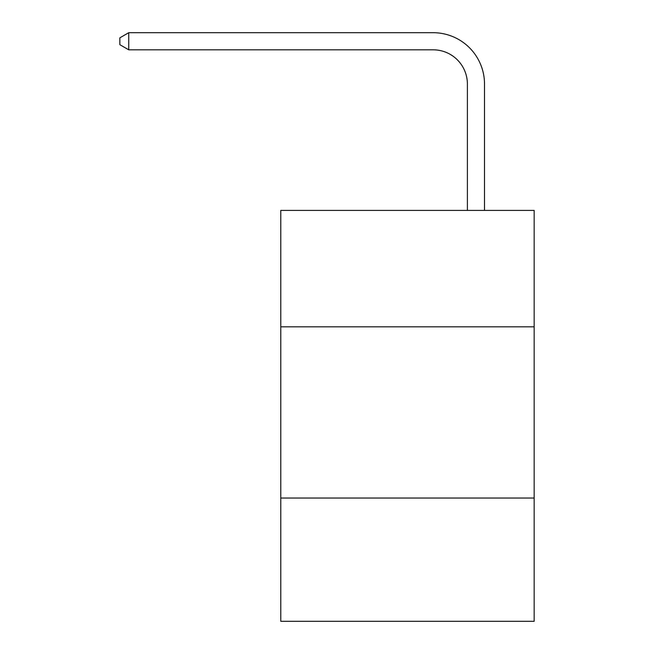 <?xml version="1.0" encoding="UTF-8"?>
<svg xmlns="http://www.w3.org/2000/svg" width="654" height="654" viewBox="0 0 654 654"><rect width="100%" height="100%" fill="white"/><g stroke="black" fill="none" stroke-linecap="round" stroke-linejoin="round"><path stroke-width="0.98" d="M534.154 326.828L534.154 210.408L280.779 210.408L280.779 326.828L534.154 326.828L534.154 621.3L280.779 621.3L280.779 326.828M534.154 498.029L280.779 498.029M467.389 210.408L467.389 84.064A34.237 34.237 69.7 0 0 433.144 49.818L128.748 49.818L119.846 44.685L119.846 37.834L128.748 32.7L433.144 32.7A51.364 51.364 -110.3 0 1 484.508 84.064L484.508 210.408M467.389 84.064A34.237 34.237 69.7 0 0 433.144 49.818A34.237 34.237 69.7 0 1 467.389 84.064A34.237 34.237 69.7 0 0 433.144 49.818A34.237 34.237 69.7 0 1 467.389 84.064A34.237 34.237 69.7 0 0 433.144 49.818A34.237 34.237 69.7 0 1 467.389 84.064A34.237 34.237 69.7 0 0 433.144 49.818A34.237 34.237 69.7 0 1 467.389 84.064A34.237 34.237 69.7 0 0 433.144 49.818A34.237 34.237 69.7 0 1 467.389 84.064A34.237 34.237 69.7 0 0 433.144 49.818A34.237 34.237 69.7 0 1 467.389 84.064A34.237 34.237 69.7 0 0 433.144 49.818A34.237 34.237 69.7 0 1 467.389 84.064A34.237 34.237 69.7 0 0 433.144 49.818A34.237 34.237 69.7 0 1 467.389 84.064A34.237 34.237 69.7 0 0 433.144 49.818A34.237 34.237 69.7 0 1 467.389 84.064A34.237 34.237 69.7 0 0 433.144 49.818A34.237 34.237 69.7 0 1 467.389 84.064A34.237 34.237 69.7 0 0 433.144 49.818A34.237 34.237 69.7 0 1 467.389 84.064A34.237 34.237 69.7 0 0 433.144 49.818A34.237 34.237 69.7 0 1 467.389 84.064A34.237 34.237 69.7 0 0 433.144 49.818M128.748 49.818L128.748 32.7L433.144 32.7"/></g></svg>
